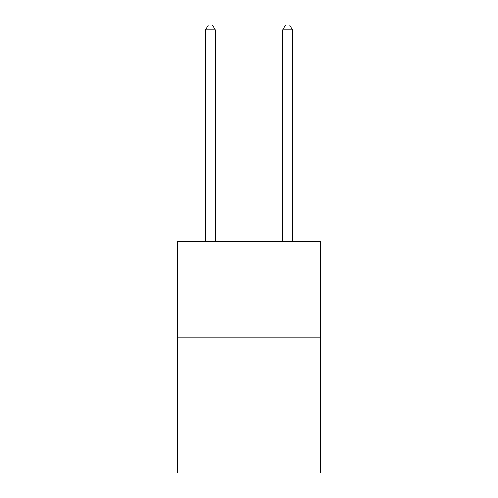 <?xml version="1.0" encoding="UTF-8"?>
<svg xmlns="http://www.w3.org/2000/svg" width="498" height="498" viewBox="0 0 498 498"><rect width="100%" height="100%" fill="white"/><g stroke="black" fill="none" stroke-linecap="round" stroke-linejoin="round"><path stroke-width="0.75" d="M320.469 337.893L320.469 473.1L177.531 473.1L177.531 241.312L320.469 241.312L320.469 337.893L177.531 337.893M215.198 241.312L215.198 29.924L205.537 29.924L205.537 241.312M205.537 29.924L208.438 24.9L212.297 24.9L215.198 29.924M292.463 241.312L292.463 29.924L282.802 29.924L282.802 241.312M282.802 29.924L285.703 24.9L289.562 24.9L292.463 29.924"/></g></svg>
